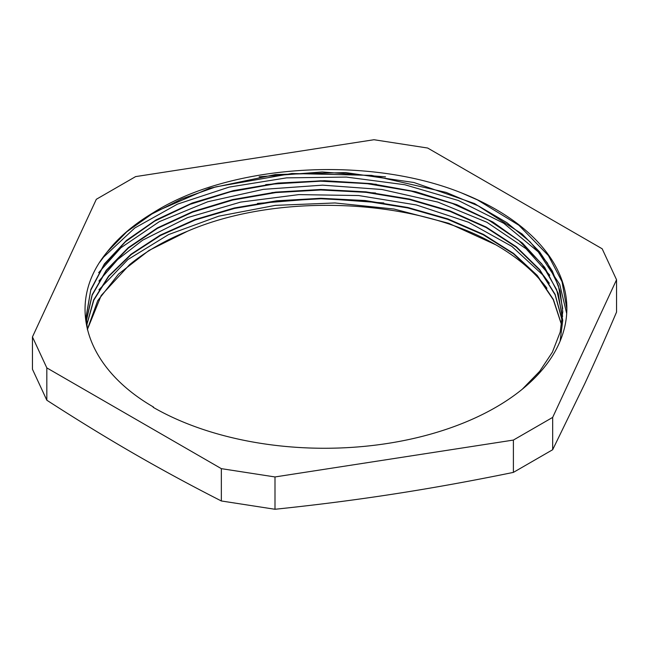<?xml version="1.0" encoding="UTF-8"?>
<svg xmlns="http://www.w3.org/2000/svg" width="649" height="649" viewBox="0 0 649 649"><rect width="100%" height="100%" fill="white"/><g stroke="black" fill="none" stroke-linecap="round" stroke-linejoin="round"><path stroke-width="0.97" d="M87.364 329.359L97.715 300.682L118.597 273.975L148.994 250.449L187.488 231.239A238.256 137.556 180 0 0 129.565 264.687L101.179 295.53L87.388 329.489M561.661 325.125L553.305 299.757L537.023 275.711L513.456 253.8L483.302 234.808L447.68 219.346L407.815 207.948L365.046 201.028L320.89 198.756L276.863 201.271L234.467 208.434L195.179 219.979L160.4 235.546L131.244 254.546L108.789 276.32L93.813 300.13L86.747 325.117M562.253 320.849L555.114 294.776L539.595 269.96L516.336 247.269L486.166 227.523L450.114 211.436L409.568 199.543L365.939 192.323L320.801 189.979L275.817 192.583L232.585 200.079L192.656 212.134L157.504 228.326L128.388 248.08L106.306 270.633L92.166 295.19L86.374 320.849M562.626 316.444L556.655 289.705L541.972 264.127L519.046 240.682L488.843 220.198L452.434 203.494L411.206 191.139L366.734 183.602L320.655 181.185L274.714 183.918L230.671 191.731L190.141 204.313L154.657 221.139L125.614 241.631L104.002 264.954L90.722 290.241L86.252 316.542L86.358 320.663M562.699 308.591L558.286 285.382L547.31 262.91L530.046 241.817L506.942 222.704L478.711 206.074L446.139 192.404L371.658 175.384L291.912 173.502L215.809 186.863L181.85 198.878L151.89 213.983L126.831 231.766L107.369 251.739C64.868 302.612 84.573 367.293 153.521 407.053L153.123 407.28A242.361 139.924 180 0 0 417.25 437.613A242.361 139.924 180 0 0 566.861 308.34A242.361 139.924 180 0 0 460.725 192.607M383.81 202.967L320.468 198.351L257.426 203.445M375.56 193.004L323.673 189.573L271.842 192.591M376.339 184.3L320.931 180.779L265.692 184.6M385.514 176.844L322.261 171.969L259.146 176.779M522.315 389.181L539.692 371.309L552.404 352.147L560.176 332.126L562.764 311.658L560.128 291.133L552.364 271.047L539.595 251.853L522.072 233.964L474.573 203.559L413.932 182.507L345.528 172.561L275.257 174.581L209.327 188.348L153.399 212.612A238.256 137.556 0 0 0 107.353 251.731M561.685 324.938L553.402 299.505L537.218 275.403L513.602 253.459L483.464 234.403L447.818 218.9L407.864 207.493L365.054 200.525L320.825 198.286L276.717 200.809L234.273 207.98L194.968 219.597L160.125 235.198L131.009 254.254L108.602 276.101L93.634 299.952L86.731 324.987M562.302 320.452L555.122 294.37L539.635 269.522L516.401 246.815L486.182 227.069L450.163 210.949L409.592 199.073L365.931 191.844L320.784 189.476L275.784 192.12L232.512 199.6L192.591 211.671L157.439 227.896L128.291 247.642L106.282 270.227L92.126 294.8L86.349 320.468M560.111 341.123L562.74 320.452L558.197 293.34L544.616 267.266L522.599 243.205L492.989 222.08L456.864 204.719L415.685 191.715L370.993 183.618L324.5 180.706L278.023 183.059L233.332 190.628L192.12 203.048L156.036 219.889L126.401 240.463L104.359 263.956L90.836 289.495L86.228 316.055L87.437 329.789M187.488 231.239C278.535 191.844 416.236 198.213 495.877 244.843L448.67 223.288L393.951 209.019L334.965 202.959L275.346 205.368L218.737 216.166L168.537 234.589L127.885 259.568L98.932 289.803M461.504 192.915L477.526 199.941L518.859 225.244L548.429 255.601L562.05 281.747L566.853 308.924M99.857 262.099L103.597 257.109L134.781 227.994L177.453 204.143L229.129 187.107L286.582 177.867L346.355 177.08L404.806 184.738L458.34 200.484L503.77 223.288L538.224 251.853L559.73 284.424L566.691 313.54M98.672 272.653L120.876 247.788L159.305 221.674L207.737 201.766L263.316 189.354L322.594 185.152L382.001 189.508L437.913 202.107L486.888 222.266L526.031 248.721L549.784 275.208M98.924 281.066L117.696 259.511L142.691 240.162L187.496 217.642L240.609 202.107L298.856 194.611L358.654 195.544L416.358 204.962L468.505 222.218L511.834 246.369L543.813 275.89L549.346 283.313M460.733 192.607C367.188 155.354 229.884 164.156 153.399 212.612M546.961 288.261A242.361 139.924 0 0 0 495.877 244.843M221.341 468.651L274.998 476.95L513.391 440.071L552.672 417.396L616.55 279.76L602.175 248.786L427.659 148.029L374.002 139.73L135.609 176.609L96.328 199.284L32.45 336.92L32.45 369.24L46.825 400.214L46.825 367.894L221.341 468.651L221.341 500.971C190.855 485.468 161.771 469.714 134.083 453.716C106.404 437.751 77.32 419.919 46.825 400.214M32.45 336.92L46.825 367.894M513.391 440.071L513.391 472.391C471.742 480.933 432.007 488.121 394.194 493.954C356.382 499.819 316.647 504.93 274.998 509.27L221.341 500.971M274.998 509.27L274.998 476.95M616.55 279.76L616.55 312.08C605.387 338.226 594.744 362.207 584.611 384.021L552.672 449.716L513.391 472.391M552.672 449.716L552.672 417.396M562.756 312.145L562.756 311.658M86.244 316.542L86.244 316.055"/></g></svg>
